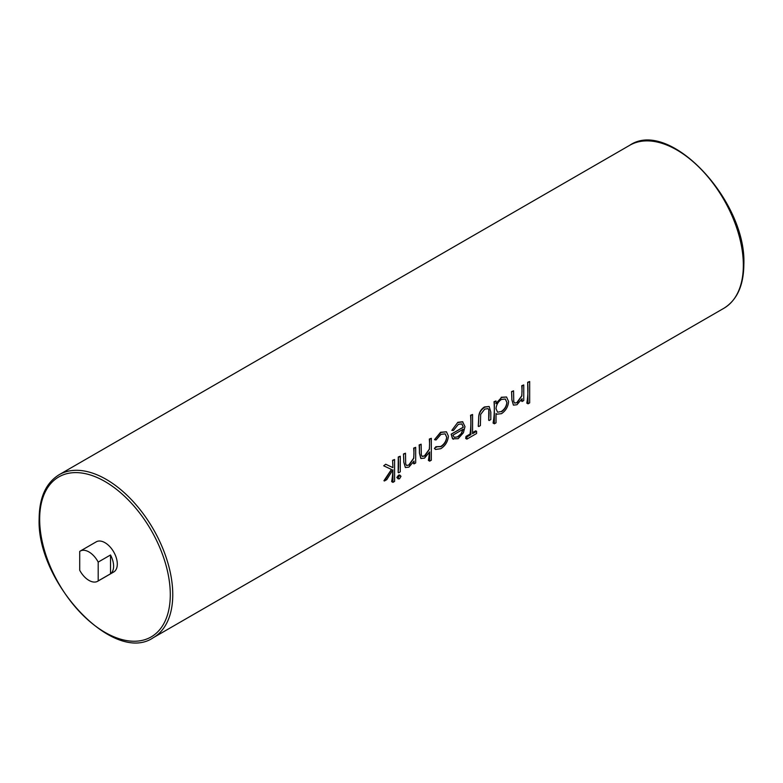 <?xml version="1.0" encoding="UTF-8"?>
<svg xmlns="http://www.w3.org/2000/svg" width="783" height="783" viewBox="0 0 783 783"><rect width="100%" height="100%" fill="white"/><g stroke="black" fill="none" stroke-linecap="round" stroke-linejoin="round"><path stroke-width="1.17" d="M505.26 398.997L506.865 402.442C506.415 406.348 504.516 409.392 501.149 411.574L497.587 412.201M88.959 580.399A17.432 10.062 -120 0 0 97.669 581.27A17.432 10.062 -120 0 0 98.198 580.917L110.52 573.802A17.432 10.062 -120 0 0 110.52 554.981L98.198 562.096A17.432 10.062 -120 0 0 88.959 551.946A17.432 10.062 -120 0 0 80.238 551.075A17.432 10.062 -120 0 0 79.709 551.428L79.709 570.249A17.432 10.062 -120 0 0 88.959 580.399M97.669 581.27L113.692 572.021A17.432 10.062 -120 0 0 116.364 558.054A17.432 10.062 -120 0 0 104.971 542.697A17.432 10.062 -120 0 0 96.26 541.826L80.238 551.075M385.725 464.231L383.69 465.807L385.725 464.231L392.87 467.617A94.117 54.34 60 0 0 392.87 467.549A94.117 54.34 60 0 0 392.586 460.267L394.593 459.513L394.593 481.408L392.939 482.357L391.637 481.604A94.117 54.34 60 0 0 392.841 469.849M398.273 456.988A94.117 54.34 60 0 1 398.567 464.26A94.117 54.34 60 0 1 398.156 472.511L398.273 456.988L400.279 456.225L400.279 471.826L398.625 472.785M403.49 453.974A94.117 54.34 60 0 1 403.774 461.256A94.117 54.34 60 0 1 403.774 462.107L405.359 467.539L403.842 462.136L403.49 453.974L405.496 453.22L405.692 463.986L406.592 465.484L409.176 465.053L406.465 465.396M409.176 465.053L413.776 458.261L414.031 448.287L415.685 447.338L413.678 448.091A94.117 54.34 60 0 1 413.953 453.886L413.669 458.202L408.853 464.857M421.137 444.186L421.332 454.962L422.243 456.44L424.826 456.019L429.417 449.236L429.671 439.263L431.325 438.304L431.325 460.198L429.671 461.158L429.671 451.908L424.533 458.104L420.98 458.505L419.482 453.112L419.482 445.145L421.137 444.186L419.13 444.94A94.117 54.34 60 0 1 419.414 452.222A94.117 54.34 60 0 1 419.414 453.073L420.804 458.388M431.325 438.304L429.319 439.057A94.117 54.34 60 0 1 429.593 444.861L429.309 449.178L424.494 455.823L422.115 456.362M445.096 433.792L446.672 437.217C446.153 441.26 444.137 444.362 440.623 446.516L435.877 446.711L434.438 448.483L435.573 449.452L434.643 448.6L436.033 446.809L436.62 447.25M446.447 431.795L440.594 432.255L434.506 439.635L440.966 432.461L446.447 431.795L448.395 436.121C447.886 441.573 445.37 445.762 440.829 448.688L435.573 449.452M461.813 423.897L463.262 427.185L451.174 434.164L452.466 438.617L453.377 439.263L452.466 438.617M457.82 422.311L451.83 430.366L457.82 422.311L462.596 421.724L464.985 426.627L463.428 432.735L458.143 438.695L452.711 438.764L451.174 434.164M472.57 414.491L470.563 415.254A94.117 54.34 60 0 1 470.847 422.536A94.117 54.34 60 0 1 470.025 434.095L465.993 436.425A94.117 54.34 60 0 1 465.67 438.421L466.874 439.126L466.874 436.934L470.906 434.604L470.906 415.45L472.57 414.491L472.57 433.655L476.593 431.325L476.593 433.518L466.874 439.126M478.726 418.944C478.491 413.982 480.498 410.057 484.755 407.18L489.16 406.475L484.393 406.964C480.517 409.578 478.619 413.258 478.677 418.005L478.658 418.905A94.117 54.34 60 0 1 478.256 426.265L478.658 418.905M496.031 400.945L494.024 401.708A94.117 54.34 60 0 1 494.308 408.99A94.117 54.34 60 0 1 493.065 423.045L494.367 423.799L494.367 401.904L496.031 400.945L496.031 403.646L501.541 397.49L495.854 403.548M501.541 397.49L506.552 396.991L501.179 397.275M511.563 391.578A94.117 54.34 60 0 1 511.847 398.86A94.117 54.34 60 0 1 511.837 399.712L513.423 405.144L511.906 399.751L511.563 391.578L513.57 390.825L513.765 401.601L514.666 403.088L517.25 402.658L514.539 403M517.25 402.658L521.84 395.875L522.095 385.902L523.758 384.942L521.752 385.696A94.117 54.34 60 0 1 522.026 391.5L521.742 395.816L516.917 402.472M527.673 382.28A94.117 54.34 60 0 1 527.957 389.552A94.117 54.34 60 0 1 526.812 403.128L528.026 403.822L527.673 382.28L529.68 381.517L529.68 402.863L528.026 403.822M521.801 399.271A94.117 54.34 60 0 1 521.625 401.229L522.095 401.493L522.095 398.684L516.956 404.742L513.423 405.144M489.081 413.238A94.117 54.34 60 0 1 488.69 420.246L488.798 409.734L489.16 413.277M476.593 431.325L475.712 430.816L472.57 432.627M429.387 452.476A94.117 54.34 60 0 1 428.37 460.404L429.671 461.158M413.737 461.667A94.117 54.34 60 0 1 413.561 463.614L414.031 463.888L414.031 461.079L408.892 467.128L405.359 467.539M391.471 469.448L383.934 480.723L384.404 480.997L391.539 469.487L383.69 465.807M396.834 477.483L398.302 478.981L396.834 477.483L398.616 475.095L399.917 475.712M487.966 408.589L488.798 409.734M98.198 562.096L98.198 580.917M110.52 554.981L110.52 573.802M528.026 382.476L529.68 381.517M523.758 384.942L523.758 400.544L522.095 401.493M511.906 391.784L513.57 390.825M506.552 396.991L508.588 401.542C508.147 406.72 505.779 410.762 501.492 413.669L496.862 414.178L496.031 413.532L496.031 422.84L494.367 423.799M501.472 411.76C504.761 409.548 506.581 406.455 506.934 402.472L505.329 399.036L501.482 399.438C498.154 401.65 496.344 404.742 496.031 408.716L497.548 412.191L501.149 411.574M489.16 406.475L490.814 412.103L490.814 419.561L489.16 420.52M488.895 409.783L488.044 408.628L484.746 409.108L480.664 414.383L480.39 425.58L478.726 426.539M466.874 436.934L465.993 436.425M470.906 434.604L470.025 434.095M451.233 434.203L463.321 427.224L461.882 423.926L458.398 424.317L453.426 430.474L451.948 430.435M458.182 422.526L462.822 421.851M458.065 436.826L461.539 433.351L463.144 429.241L452.897 435.152L454.218 437.305L458.065 436.826L454.414 437.354M461.539 433.351L457.732 436.64M463.056 429.182L461.314 433.224M435.877 446.711L440.956 446.702C444.392 444.519 446.32 441.367 446.731 437.247L445.175 433.831L440.946 434.399L436.033 439.968L434.643 439.713M415.685 447.338L415.685 462.929L414.031 463.888M403.842 454.179L405.496 453.22M399.457 475.584L400.994 476.328L399.457 478.863L397.911 478.11L399.457 475.584L398.616 475.095M399.673 474.938L400.994 476.328M398.625 457.184L400.279 456.225M392.939 482.357L392.939 469.702L386.792 479.617L384.404 480.997M386.078 464.427L392.939 467.657L392.586 460.267M392.939 460.473L394.593 459.513M743.341 265.212A94.117 54.34 -120 0 0 702.263 170.498A94.117 54.34 -120 0 0 629.738 145.286C669.201 118.096 746.698 200.663 743.85 264.497C743.644 285.56 736.979 300.153 723.844 308.296A94.117 54.34 -120 0 0 743.341 265.212M629.738 145.286L59.156 474.704A94.117 54.34 60 0 1 131.671 499.926A94.117 54.34 60 0 1 172.759 594.63A94.117 54.34 60 0 1 153.262 637.714L723.844 308.296M170.293 594.63A92.374 53.332 -120 0 0 104.971 481.506A92.374 53.332 -120 0 0 39.659 519.217A92.374 53.332 -120 0 0 104.971 632.341A92.374 53.332 -120 0 0 170.293 594.63M59.156 474.704C46.021 482.847 39.356 497.44 39.15 518.503C36.292 582.317 113.789 664.914 153.262 637.714"/></g></svg>
